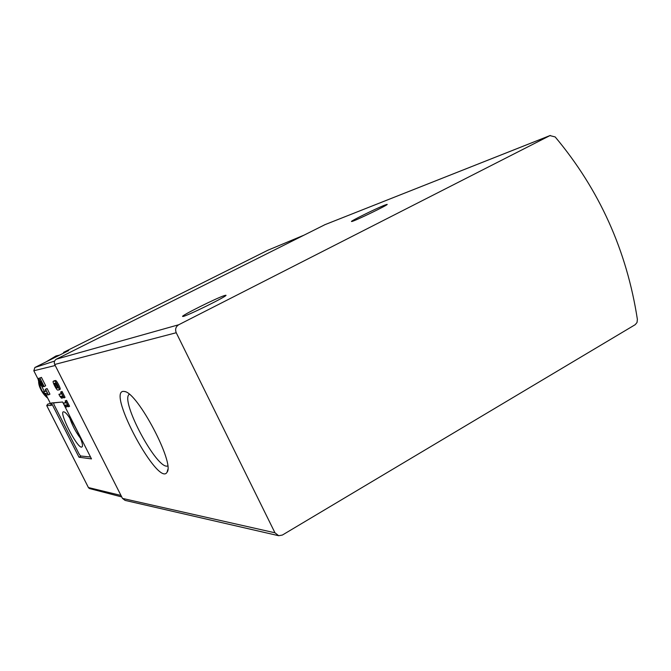<?xml version="1.0" encoding="UTF-8"?>
<svg xmlns="http://www.w3.org/2000/svg" width="671" height="671" viewBox="0 0 671 671"><rect width="100%" height="100%" fill="white"/><g stroke="black" fill="none" stroke-linecap="round" stroke-linejoin="round"><path stroke-width="1.01" d="M555.177 136.934C599.371 189.725 626.773 250.543 637.383 319.388L637.031 322.483L635.219 324.672L282.365 535.055L278.7 535.718L274.959 532.791L176.238 332.732C174.946 329.318 175.768 326.66 178.712 324.756L549.952 135.601L555.177 136.934M278.364 535.643L125.091 500.398L122.483 498.41L54.703 364.479C53.823 362.206 54.41 360.428 56.448 359.128L324.965 224.668M123.179 391.361C107.066 392.493 158.926 488.01 167.096 472.141C174.854 463.309 137.706 392.753 124.621 391.495L123.179 391.361M384.919 205.066C376.666 208.178 348.694 222 351.663 221.497C353.332 221.824 390.732 203.699 386.949 204.403L384.919 205.066M224.533 295.542C217.069 297.756 179.509 316.519 182.747 316.444C184.231 317.433 229.952 294.921 225.758 295.265L224.533 295.542M129.302 394.271C119.648 400.293 157.324 470.639 167.708 465.934M59.073 389.843L60.071 389.339C61.178 389.155 56.54 380.088 55.55 380.516L54.309 380.767M51.432 402.977L79.002 457.228L91.482 458.897L62.629 402.013L51.432 402.977M40.017 377.974L37.987 378.561L42.751 384.567L39.908 378.134L44.177 386.555L43.649 386.647L38.985 380.499L42.256 386.899C39.857 384.408 38.432 381.631 37.987 378.561M39.522 378.218L41.417 377.379L45.687 385.783L44.177 386.555M55.223 365.502L33.818 370.761L37.878 378.746M41.963 386.781L44.261 391.31M46.249 395.227L51.415 405.393L46.735 405.561L88.522 487.758L89.545 488.555L121.728 496.926M43.741 391.579L46.123 391.201L45.586 389.323L48.429 394.917L47.113 393.156L45.276 393.432L46.752 395.152L46.198 395.236L44.731 393.516L43.741 391.579L45.854 390.681M45.2 389.381L47.096 388.551L49.939 394.154L48.429 394.917M63.376 403.128L66.093 402.86L65.121 400.948L65.573 400.897L68.559 406.794L67.142 404.923L65.037 405.116L66.639 406.953L66.001 407.012L64.408 405.167L63.376 403.128L65.875 402.441M65.121 400.948L66.58 400.377L69.566 406.274L68.559 406.794M66.513 404.982L67.712 406.4L66.639 406.953M58.905 394.322L61.581 393.961L60.608 392.04L61.044 391.973L64.039 397.886L62.629 396.024L60.566 396.284L62.151 398.113L61.522 398.18L59.945 396.36L58.905 394.322L61.388 393.575M60.608 392.04L62.059 391.461L65.053 397.366L64.039 397.886M61.992 396.1L63.233 397.551L62.151 398.113M46.735 405.561L47.658 404.152L50.434 403.447M267.897 250.208L63.527 352.392L267.897 250.208L303.602 235.32M63.535 352.384L68.71 350.556L34.9 367.473L33.818 370.761M47.096 388.551L45.586 389.323M47.842 394.598L46.752 395.152M42.114 384.517L41.267 384.953M43.405 386.311L42.256 386.899M41.417 377.379L39.908 378.134M79.002 457.228L81.208 456.045M90.518 457.01L80.528 455.978L79.119 454.024L54.15 404.873L53.546 402.91L60.021 402.239M81.501 447.146C76.502 447.498 57.589 409.553 63.971 411.919C68.543 412.355 84.848 443.489 82.206 446.727L81.501 447.146M80.495 438.331C75.831 432.149 72.258 425.38 69.776 418.041M66.58 400.377L65.573 400.897M62.059 391.461L61.044 391.973M53.286 381.279L54.502 381.044C55.534 380.6 60.18 389.666 59.023 389.876L57.748 390.077C56.699 390.472 52.12 381.522 53.252 381.296L54.385 380.725M54.326 383.334L55.542 383.107L57.958 387.821L56.708 388.023L54.326 383.334M55.349 383.149L57.798 387.469L56.708 388.023M122.483 498.41L274.959 532.791M54.703 364.479L176.238 332.732M56.448 359.128L178.712 324.756M324.47 224.86L549.952 135.601M120.99 495.45L88.446 487.549M54.603 361.073L34.9 367.473M267.863 250.224L303.426 235.404M40.075 379.308L39.253 379.719M55.55 380.516L54.502 381.044M55.987 355.957L46.207 361.812M38.641 381.43C39.413 388.266 42.449 393.843 47.758 398.188C41.644 392.216 38.591 386.605 38.616 381.371M59.534 355.144L56.079 355.924L59.543 355.144M39.337 382.915C40.335 388.652 42.994 393.458 47.322 397.333M42.491 387.821L44.034 390.866M324.705 224.76L550.262 135.458M125.376 391.755L124.621 391.495M167.775 469.599L167.096 472.141M46.702 405.552L88.53 487.758M82.348 446.249L82.206 446.727M60.071 389.339L59.023 389.876M54.351 380.734L53.252 381.296"/></g></svg>
